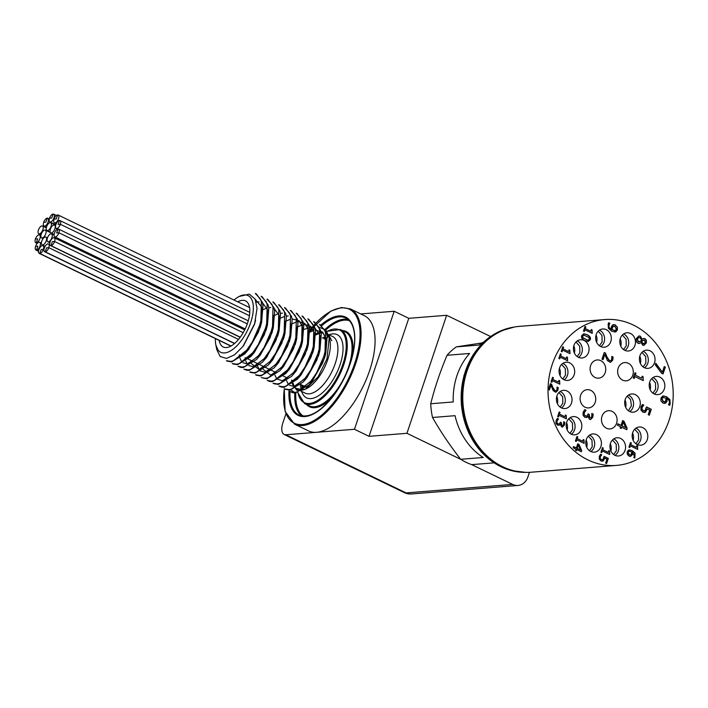 <?xml version="1.0" encoding="UTF-8"?>
<svg xmlns="http://www.w3.org/2000/svg" width="708" height="708" viewBox="0 0 708 708"><rect width="100%" height="100%" fill="white"/><g stroke="black" fill="none" stroke-linecap="round" stroke-linejoin="round"><path stroke-width="1.06" d="M315.697 333.937A31.462 14.611 115.8 0 1 319.034 332.548M320.166 332.291A31.462 14.611 115.8 0 1 322.547 332.167M326.662 333.928A31.462 14.611 115.8 0 1 329.574 338.937M329.3 337.256L329.928 340.389A31.462 14.611 115.8 0 1 306.599 388.621L305.183 389.347L318.122 376.798L326.972 358.823L329.3 337.256L325.769 329.901L319.574 327.45M305.891 388.966A31.462 14.611 115.8 0 1 300.953 390.196M297.67 389.489A31.462 14.611 115.8 0 1 295.705 388.072M294.404 386.364A31.462 14.611 115.8 0 1 293.068 383.108M319.503 324.521L324.45 329.804L325.503 332.733L324.999 351.849L323.76 356.487L316.626 372.789L310.909 381.125L297.484 391.843L294.926 392.427L290.607 391.71A36.577 16.992 -64.2 0 0 291.351 392.126A36.577 16.992 -64.2 0 0 295.378 392.94L290.2 389.427M312.963 329.255L309.865 331.087M291.643 380.081L291.908 382.479M292.174 383.771L296.926 390.338L305.183 389.347M328.76 335.123L331.813 340.725L328.795 335.229M323.105 332.725L320.273 333.017M294.572 424.163L308.573 430.924A64.021 29.736 -64.2 0 0 316.582 432.305A64.021 29.736 -64.2 0 0 366.673 378.488A64.021 29.736 -64.2 0 0 364.31 315.662L350.318 308.892A64.021 29.736 115.8 0 1 349.221 379.47A64.021 29.736 115.8 0 1 294.572 424.163L285.112 411.445L284.244 388.603M219.188 340.424A25.603 11.894 -64.2 0 0 223.224 346.991A25.603 11.894 -64.2 0 0 245.083 329.114A25.603 11.894 -64.2 0 0 245.517 300.882A25.603 11.894 -64.2 0 0 237.755 301.856M215.931 345.274L218.161 350.221A31.462 14.611 -64.2 0 0 249.623 325.485A31.462 14.611 -64.2 0 0 239.127 296.484A31.462 14.611 -64.2 0 0 234.003 300.042M215.409 338.592A31.462 14.611 -64.2 0 0 215.807 344.707A31.462 14.611 -64.2 0 0 216.913 348.186L215.825 344.787M216.002 345.663L216.798 349.708L220.223 356.566L226.472 358.407L234.507 354.85L242.977 346.389L254.623 323.671L257.048 308.44L255.101 299.05L249.26 294.121L239.127 296.484M227.418 361.186L231.746 361.876L244.897 353.814L248.402 349.734L258.42 332.043L261.633 322.06L262.978 305.573L262.323 302.183L256.34 293.944M255.34 293.493L260.287 298.776L261.341 301.705L260.845 320.821L259.597 325.459L252.464 341.769L246.756 350.097L233.321 360.815L230.764 361.399L226.445 360.691M261.172 296.316L266.12 301.599L267.173 304.529L266.677 323.644L265.429 328.282L258.296 344.584L252.588 352.92L239.154 363.638L236.596 364.222L232.286 363.505M267.005 299.139L271.952 304.422L273.005 307.352L272.509 326.468L271.261 331.105L264.128 347.407L258.42 355.743L244.986 366.461L242.428 367.036L238.118 366.328M272.846 301.953L277.784 307.245L278.837 310.166L278.341 329.282L277.094 333.919L269.96 350.23L264.252 358.558L250.827 369.284L248.26 369.859L243.95 369.151M278.678 304.776L283.616 310.06L284.678 312.989L284.174 332.105L282.926 336.743L275.793 353.044L270.084 361.381L256.659 372.098L254.092 372.682L249.782 371.966M284.51 307.599L289.448 312.883L290.51 315.812L290.006 334.928L288.758 339.566L281.625 355.867L275.916 364.204L262.491 374.921L259.924 375.497L255.615 374.789M290.342 310.423L295.289 315.706L296.342 318.635L295.838 337.751L294.59 342.38L287.457 358.69L281.749 367.027L268.323 377.745L265.757 378.32L261.447 377.612M296.174 313.237L301.121 318.52L302.174 321.45L301.67 340.566L300.422 345.203L293.289 361.514L287.581 369.841L274.155 380.559L271.589 381.143L267.279 380.435M302.006 316.06L306.953 321.344L308.007 324.273L307.502 343.389L306.254 348.026L299.121 364.328L293.413 372.665L279.987 383.382L277.421 383.966L273.111 383.249M307.838 318.883L312.786 324.167L313.839 327.096L313.334 346.212L312.095 350.849L304.953 367.151L299.245 375.488L285.82 386.205L283.253 386.78L278.943 386.072M313.671 321.697L318.618 326.981L319.671 329.91L319.166 349.026L317.927 353.664L310.785 369.974L305.077 378.302L291.652 389.028L289.094 389.604L284.775 388.896M295.378 392.94L309.051 384.842L311.901 381.603L322.582 363.071L324.742 356.965L325.795 353.088L327.14 336.601L326.485 333.211L320.503 324.972L319.52 324.476M285.749 389.391L290.076 390.081L303.219 382.019L306.732 377.939L316.75 360.248L319.963 350.265L321.308 333.778L320.653 330.388L314.662 322.149L313.688 321.662M278.925 386.117L281.89 387.214L284.244 387.258L297.387 379.196L300.9 375.116L310.909 357.425L314.131 347.451L315.476 330.963L314.821 327.565L308.83 319.335M274.084 383.754L278.412 384.435L291.554 376.382L295.068 372.302L305.077 354.611L308.299 344.628L309.644 328.14L308.989 324.751L302.997 316.511M267.261 380.47L270.226 381.568L272.571 381.621L285.722 373.559L289.236 369.479L299.245 351.788L302.466 341.805L303.812 325.317L303.157 321.928L297.165 313.688L296.192 313.202M261.429 377.656L266.739 378.798L279.89 370.735L283.404 366.656L293.413 348.964L296.634 338.99L297.979 322.503L297.325 319.104L291.333 310.874L290.36 310.378M256.588 375.293L260.907 375.975L274.058 367.921L277.571 363.832L287.581 346.15L290.802 336.167L292.147 319.68L291.492 316.29L285.501 308.051M250.756 372.47L255.075 373.151L268.226 365.098L271.739 361.018L281.749 343.327L284.97 333.344L286.315 316.857L285.66 313.467L279.669 305.228M243.924 369.187L246.897 370.284L249.243 370.337L262.394 362.275L265.907 358.195L275.916 340.504L279.138 330.521L280.483 314.033L279.828 310.644L273.837 302.404M238.092 366.372L241.065 367.47L243.41 367.514L256.561 359.452L260.066 355.372L270.084 337.681L273.306 327.707L274.651 311.219L273.996 307.821L268.005 299.59L267.031 299.095M233.251 364.009L237.578 364.691L250.729 356.637L254.234 352.557L264.252 334.866L267.465 324.884L268.81 308.396L268.155 305.006L262.172 296.767M218.161 350.221A31.577 14.673 115.8 0 1 217.577 349.159A30.922 14.364 115.8 0 1 216.913 348.186M354.469 429.278L394.188 311.263L408.773 318.317L369.054 436.332L354.469 429.278L285.82 434.765A13.753 6.39 115.8 0 1 284.094 434.464A13.753 6.39 115.8 0 1 282.961 422.649L285.917 413.87M285.82 434.765L406.091 492.918L512.636 484.414L471.678 464.607M460.731 459.315L406.941 433.305L369.054 436.332M360.735 313.936L394.188 311.263M490.573 336.521L446.659 315.29L408.773 318.317M406.941 433.305L446.659 315.29M512.636 484.414A13.753 11.753 85.4 0 0 517.99 485.449A13.753 11.753 85.4 0 0 527.867 477.042L529.451 472.333M255.429 320.795L254.446 324.503L243.481 345.743M255.261 299.378L261.668 306.945L261.394 323.052M261.641 322.06L260.279 327.326L248.402 349.734M249.074 348.849L240.41 356.584M256.252 302.13L259.101 301.874M262.473 302.741L267.5 309.768L267.226 325.875M267.482 324.884L266.111 330.149L254.234 352.557M254.907 351.672L246.242 359.407M273.89 315.317L273.058 328.698M273.315 327.698L271.943 332.964L260.066 355.372M260.739 354.496L247.473 363.832L242.994 362.806M241.278 361.045L239.959 358.186M239.649 356.982L239.313 354.77M263.394 309.529L266.916 308.033M268.704 307.626L270.766 307.511M274.138 308.387L279.164 315.405L278.616 332.689L277.775 335.787L266.889 356.929L253.305 366.656L248.827 365.629M247.11 363.868L245.791 361.009M245.481 359.806L245.145 357.593M285.554 320.954L284.448 335.512L283.607 338.61L272.722 359.752L259.137 369.47L251.623 363.824M251.313 362.629L250.977 360.407M275.058 315.166L278.589 313.671M280.368 313.272L282.43 313.148M291.386 323.777L290.28 338.336L289.439 341.433L278.554 362.567L264.969 372.293L259.863 370.771L257.075 365.107L256.809 363.231M280.89 317.989L284.421 316.494M286.209 316.087L288.262 315.972M297.218 326.6L296.112 341.15L295.271 344.247L283.404 366.656M284.076 365.779L270.801 375.116L263.288 369.47M262.978 368.266L262.641 366.054M286.722 320.804L290.253 319.317M292.041 318.91L298.98 320.671L302.493 326.689L301.944 343.973L301.104 347.07L289.236 369.479M289.908 368.594L281.235 376.329M292.554 323.627L296.086 322.131M296.962 321.901L298.98 321.618L304.812 323.494L308.325 329.512L307.785 346.796L306.936 349.894L296.05 371.036L282.465 380.754L277.253 379.125M276.279 377.966L274.952 375.107M274.642 373.904L274.306 371.691M298.387 326.45L304.812 324.441L310.644 326.317L314.157 332.326L313.617 349.61L312.768 352.708L300.9 375.116M301.573 374.24L292.9 381.966M304.219 329.273L311.591 327.255M314.963 328.131L319.989 335.149L319.715 351.256M319.972 350.265L318.6 355.531L306.732 377.939M307.405 377.054L294.13 386.4L289.652 385.373M287.944 383.612L286.616 380.754M286.306 379.55L285.97 377.337M310.051 332.087L313.582 330.592M315.37 330.194L322.308 331.955L325.83 337.973L325.282 355.257L324.432 358.354L312.564 380.762M313.237 379.877L299.962 389.214L295.484 388.188M293.776 386.426L292.448 383.568M292.139 382.373L291.802 380.152M315.883 334.911L319.414 333.415M321.202 333.017L323.264 332.893M42.144 237.994A4.319 2.009 -64.2 0 0 45.516 234.366A4.319 2.009 -64.2 0 0 45.356 230.127A4.319 2.009 -64.2 0 0 44.816 230.038A4.319 2.009 -64.2 0 0 41.445 233.667A4.319 2.009 -64.2 0 0 41.604 237.897A4.319 2.009 -64.2 0 0 42.144 237.994M56.667 232.959L58.003 228.985A4.319 2.009 -64.2 0 0 54.631 232.613A4.319 2.009 -64.2 0 0 54.79 236.853A4.319 2.009 -64.2 0 0 58.897 232.782L56.667 232.959L58.897 232.782A4.319 2.009 -64.2 0 0 58.543 229.073A4.319 2.009 -64.2 0 0 58.003 228.985L56.667 232.959M247.278 323.883L58.897 232.782L247.278 323.883M60.375 224.294L58.145 224.471L59.481 220.489A4.319 2.009 -64.2 0 0 56.1 224.117A4.319 2.009 -64.2 0 0 56.259 228.357A4.319 2.009 -64.2 0 0 60.375 224.294A4.319 2.009 -64.2 0 0 60.021 220.586A4.319 2.009 -64.2 0 0 59.481 220.489L58.145 224.471L60.375 224.294L249.428 315.715L60.375 224.294M57.649 214.922L56.313 218.905L54.074 219.082A4.319 2.009 -64.2 0 0 54.428 222.79A4.319 2.009 -64.2 0 0 58.118 219.772A4.319 2.009 -64.2 0 0 58.189 215.02A4.319 2.009 -64.2 0 0 57.649 214.922A4.319 2.009 -64.2 0 0 54.074 219.082L56.313 218.905L57.649 214.922M49.516 218.206A4.319 2.009 -64.2 0 0 49.87 221.914A4.319 2.009 -64.2 0 0 53.56 218.896A4.319 2.009 -64.2 0 0 53.631 214.135A4.319 2.009 -64.2 0 0 53.091 214.046L51.755 218.029L49.516 218.206L51.755 218.029L53.091 214.046A4.319 2.009 -64.2 0 0 49.516 218.206M43.684 222.294A4.319 2.009 -64.2 0 0 44.038 226.002A4.319 2.009 -64.2 0 0 47.719 222.985A4.319 2.009 -64.2 0 0 47.799 218.232A4.319 2.009 -64.2 0 0 47.259 218.135L45.914 222.117L43.684 222.294L45.914 222.117L47.259 218.135A4.319 2.009 -64.2 0 0 43.684 222.294M39.312 233.852A4.319 2.009 -64.2 0 0 42.692 230.224A4.319 2.009 -64.2 0 0 42.533 225.994A4.319 2.009 -64.2 0 0 41.993 225.896A4.319 2.009 -64.2 0 0 38.613 229.525A4.319 2.009 -64.2 0 0 38.772 233.764A4.319 2.009 -64.2 0 0 39.312 233.852M36.294 242.826A4.319 2.009 -64.2 0 0 39.675 239.198A4.319 2.009 -64.2 0 0 39.515 234.959A4.319 2.009 -64.2 0 0 35.4 239.021L37.639 238.844L36.294 242.826L37.639 238.844L35.4 239.021A4.319 2.009 -64.2 0 0 35.754 242.729A4.319 2.009 -64.2 0 0 36.294 242.826L37.329 243.322L36.294 242.826M36.48 250.154A4.319 2.009 -64.2 0 0 39.86 246.526A4.319 2.009 -64.2 0 0 39.701 242.286A4.319 2.009 -64.2 0 0 35.586 246.349L37.816 246.172L36.48 250.154L37.816 246.172L35.586 246.349A4.319 2.009 -64.2 0 0 35.94 250.057A4.319 2.009 -64.2 0 0 36.48 250.154L38.577 251.163L36.48 250.154M43.383 249.349A4.319 2.009 -64.2 0 0 43.029 245.649A4.319 2.009 -64.2 0 0 39.347 248.658A4.319 2.009 -64.2 0 0 39.267 253.42A4.319 2.009 -64.2 0 0 39.807 253.508L41.153 249.535L43.383 249.349L41.153 249.535L39.807 253.508A4.319 2.009 -64.2 0 0 43.383 249.349L43.976 249.641L43.383 249.349M231.038 345.982L39.807 253.508L231.038 345.982M48.799 247.676A4.319 2.009 -64.2 0 0 48.445 243.968A4.319 2.009 -64.2 0 0 44.763 246.986A4.319 2.009 -64.2 0 0 44.684 251.747A4.319 2.009 -64.2 0 0 45.224 251.836L46.569 247.853L48.799 247.676L46.569 247.853L45.224 251.836A4.319 2.009 -64.2 0 0 48.799 247.676L238.516 339.424L48.799 247.676M234.622 343.424L45.224 251.836L234.622 343.424M54.587 241.499A4.319 2.009 -64.2 0 0 54.233 237.791A4.319 2.009 -64.2 0 0 50.542 240.809A4.319 2.009 -64.2 0 0 50.472 245.57A4.319 2.009 -64.2 0 0 51.011 245.658L52.348 241.676L54.587 241.499L52.348 241.676L51.011 245.658A4.319 2.009 -64.2 0 0 54.587 241.499L243.18 332.698L54.587 241.499M240.269 337.176L51.011 245.658L240.269 337.176M42.657 244.941A4.319 2.009 -64.2 0 0 46.038 241.313A4.319 2.009 -64.2 0 0 45.878 237.083A4.319 2.009 -64.2 0 0 45.339 236.985A4.319 2.009 -64.2 0 0 41.958 240.614A4.319 2.009 -64.2 0 0 42.117 244.853A4.319 2.009 -64.2 0 0 42.657 244.941M48.321 241.817A4.319 2.009 -64.2 0 0 51.702 238.189A4.319 2.009 -64.2 0 0 51.542 233.959A4.319 2.009 -64.2 0 0 51.003 233.861A4.319 2.009 -64.2 0 0 47.622 237.49A4.319 2.009 -64.2 0 0 47.781 241.729A4.319 2.009 -64.2 0 0 48.321 241.817M51.312 232.941A4.319 2.009 -64.2 0 0 54.693 229.312A4.319 2.009 -64.2 0 0 54.534 225.073A4.319 2.009 -64.2 0 0 53.994 224.985A4.319 2.009 -64.2 0 0 50.613 228.613A4.319 2.009 -64.2 0 0 50.772 232.852A4.319 2.009 -64.2 0 0 51.312 232.941M47.489 230.578A4.319 2.009 -64.2 0 0 50.87 226.949A4.319 2.009 -64.2 0 0 50.71 222.71A4.319 2.009 -64.2 0 0 50.171 222.622A4.319 2.009 -64.2 0 0 46.79 226.25A4.319 2.009 -64.2 0 0 46.949 230.481A4.319 2.009 -64.2 0 0 47.489 230.578M494.016 462.846L471.732 464.625A64.968 55.516 -94.6 0 1 466.094 462.297A64.968 55.516 -94.6 0 1 460.687 459.288C449.89 445.465 440.509 431.535 432.526 417.49A64.968 55.516 -94.6 0 1 430.729 403.755C434.756 387.701 440.199 371.541 447.04 355.274A64.968 55.516 -94.6 0 1 456.288 346.876L482.042 342.938M484.015 341.787A64.968 55.516 85.4 0 0 478.812 345.079L456.288 346.876M447.04 355.274L469.572 353.469A64.968 55.516 85.4 0 0 453.253 401.949L430.729 403.755M432.526 417.49L455.049 415.685A64.968 55.516 85.4 0 0 483.21 457.492L460.687 459.288M629.27 451.164L628.085 452.208L629.394 454.819L631.032 454.872L631.837 451.899L628.952 451.253L627.784 452.235L629.093 454.846L630.731 454.89M629.111 451.173L628.642 451.279M630.279 455.076L631.032 454.872M632.625 452.279L632.536 454.518L630.474 456.465L629.005 456.129L627.253 454.253L627.2 451.766L628.642 450.049L632.005 450.465L635.076 453.147L634.837 457.996L633.793 457.492L634.421 456.359L632.625 452.279L632.235 454.545L630.324 456.474M629.297 449.863L631.704 450.492L634.766 453.173L634.536 458.023M628.642 450.049L629.447 449.846M604.774 458.094L603.287 460.917L600.986 460.935L599.304 459.147L599.278 456.439L600.579 454.191L601.738 454.757L600.216 456.925L600.26 458.527L601.428 459.651L602.782 459.687L604.11 456.359L608.322 458.395L606.579 463.572L605.614 463.112L606.951 459.147L604.473 458.12L602.986 460.935L602.181 461.262M608.322 458.395L606.322 463.448M604.092 456.518L608.013 458.421M602.782 459.687L601.119 459.678L602.481 459.704L601.119 459.678L600.26 458.527M600.924 455.651L599.915 456.943L599.959 458.545M601.703 454.846L600.623 455.678M600.464 454.315L601.428 454.775M584.003 439.898L584.153 443.385L576.799 439.827L576.232 441.5L575.4 441.093L576.949 436.491L577.781 436.889L577.206 438.606L582.675 441.252L583.259 439.535L584.003 439.898L583.905 443.261M576.799 439.827L575.976 441.376M583.206 439.686L583.702 439.925M582.675 441.252L577.206 438.606M577.781 436.889L576.905 438.633M576.896 436.632L577.48 436.916M566.232 415.375L566.382 418.862L559.028 415.304L558.462 416.977L557.63 416.57L559.178 411.968L560.01 412.366L559.435 414.083L564.904 416.729L565.48 415.021L566.232 415.375L566.126 418.738M559.028 415.304L558.205 416.853M565.435 415.162L565.931 415.401M564.904 416.729L559.435 414.083M560.01 412.366L559.134 414.109M559.125 412.118L559.709 412.392M559.63 380.7L559.78 384.187L552.417 380.63L551.859 382.302L551.019 381.895L552.576 377.293L553.408 377.691L552.833 379.408L558.302 382.055L558.878 380.346L559.63 380.7L559.524 384.063M552.417 380.63L551.603 382.178M558.833 380.488L559.32 380.727M558.302 382.055L552.833 379.408M553.408 377.691L552.523 379.435M552.523 377.444L553.107 377.718M569.834 350.186L569.984 353.664L562.63 350.106L562.063 351.788L561.232 351.38L562.78 346.778L563.612 347.177L563.037 348.894L568.506 351.54L569.09 349.823L569.834 350.186L569.736 353.549M562.63 350.106L561.807 351.664M569.037 349.973L569.533 350.212M568.506 351.54L563.037 348.894M563.612 347.177L562.736 348.92M562.727 346.92L563.311 347.203M584.011 335.043L582.649 336.034L583.047 337.84L587.905 340.265L589.339 339.265L588.959 337.442L583.649 335.07M583.702 335.07L582.348 336.061L582.737 337.866L587.905 340.265M583.658 333.795L586.711 334.654C589.605 336.026 590.684 337.716 589.941 339.734L588.029 341.513M590.251 339.707L588.189 341.504L584.985 340.663C582.091 339.291 581.011 337.601 581.746 335.592L583.808 333.778L587.012 334.627C589.906 335.999 590.985 337.698 590.251 339.707L589.941 339.734M644.484 340.185L642.775 340.557L641.687 341.796L643.191 343.778L645.271 342.654L644.484 340.185L643.643 340.061M644.183 340.212L642.475 340.583L641.377 341.822L642.891 343.805L643.776 343.929M642.891 343.805L643.625 343.955M638.811 337.521L637.058 338.875L638.147 341.743L640.475 341.229L641.59 339.929L640.014 337.725L638.961 337.504L637.359 338.858L638.448 341.716L639.156 341.92M638.147 341.743L639.005 341.946M642.236 339.229L643.776 338.433L644.829 338.663C646.307 339.539 646.758 341.017 646.192 343.106L643.846 345.433L642.731 345.203L641.041 342.477L639.271 343.53L638.067 343.265C636.395 342.256 635.846 340.628 636.439 338.389L638.997 335.937L640.413 336.22L642.2 339.212M641.041 342.477L639.12 343.539M643.625 338.451L644.528 338.69C645.997 339.566 646.457 341.044 645.891 343.132L643.696 345.442M638.846 335.955L640.112 336.247L641.899 339.238M647.236 408.932L645.537 412.153L642.908 412.18L640.988 410.136L640.961 407.047L642.439 404.48L643.767 405.118L642.032 407.596L642.076 409.428L643.413 410.711L644.961 410.746L646.484 406.95L651.289 409.277L649.298 415.198L648.201 414.667L649.732 410.136L646.935 408.959L645.236 412.18L644.298 412.552M651.289 409.277L649.05 415.074M646.457 407.109L650.988 409.295M642.076 409.428L643.112 410.737L644.661 410.773M644.961 410.746L644.227 410.95M642.837 406.144L641.731 407.622L641.775 409.445M643.731 405.224L642.537 406.171M642.333 404.595L643.466 405.144M625.713 427.579L623.288 422.189L621.766 425.844L625.713 427.579L621.766 425.844M623.288 422.189L622.067 425.818M621.164 428.499L620.164 428.013L620.589 426.72L617.385 425.172L617.854 423.782L621.058 425.331L622.668 420.57L623.978 421.207L627.164 428.358L626.722 429.685L621.597 427.207L621.164 428.499M621.597 427.207L620.916 428.375M627.164 428.358L626.465 429.561M623.978 421.207L626.863 428.384M622.615 420.711L623.677 421.225M621.058 425.331L617.801 423.933M613.119 357.08L612.747 360.115L610.455 362.381L607.429 360.629L604.853 354.389L603.074 359.691L601.986 359.168L604.225 352.513L605.552 353.15L606.614 356.867L609.225 360.611L610.88 360.62L611.703 359.487L611.792 356.434L613.119 357.08L612.447 360.133L610.296 362.39M604.853 354.389L602.818 359.567M611.783 356.602L612.818 357.098M605.552 353.15L606.924 356.841L609.535 360.584L610.88 360.62M604.181 352.664L605.251 353.177M643.059 376.638L643.227 380.621L634.819 376.55L634.173 378.461L633.226 378.001L634.996 372.744L635.952 373.204L635.288 375.16L641.545 378.187L642.2 376.222L643.059 376.638L642.979 380.497M634.819 376.55L633.925 378.346M642.156 376.373L642.758 376.665M641.545 378.187L635.288 375.16M635.952 373.204L634.987 375.187M634.943 372.886L635.642 373.222M593.171 414.1L592.8 417.189L590.552 419.579L589.463 419.34L587.95 416.286L586.861 417.446L584.879 417.366L583.1 415.392L583.135 412.321L584.702 409.649L586.02 410.295L584.242 412.755L584.215 414.64L585.463 415.941L587.038 415.95L588.127 413.87L589.162 414.375L589.826 417.809L591.03 417.729L591.755 416.552L591.853 413.454L593.171 414.1L592.499 417.216L590.401 419.579M591.03 417.729L589.525 417.826L590.729 417.747L589.525 417.826L588.693 414.879L589.162 414.375M588.074 414.021L588.861 414.392M584.215 414.64L585.162 415.968L586.737 415.977M587.038 415.95L586.277 416.171M585.985 410.401L583.941 412.782L583.914 414.667M584.587 409.773L585.72 410.313M587.95 416.286L586.56 417.472M591.835 413.622L592.87 414.118M663.308 397.427L661.936 398.622L663.423 401.613L665.299 401.666L666.219 398.268L662.918 397.533L661.626 398.648L663.122 401.64L664.989 401.693M663.148 397.436L662.608 397.56M664.458 401.905L665.299 401.666M667.122 398.701L667.016 401.268L665.759 403.091L662.98 403.109L660.98 400.958L660.918 398.126L662.564 396.153L666.414 396.63L669.918 399.701L670.193 404.082L669.653 405.241L668.449 404.666L669.175 403.365C669.786 401.516 669.095 399.967 667.122 398.701L666.715 401.286L664.511 403.498M663.343 395.94L666.104 396.657L669.609 399.728L669.883 404.109L669.343 405.268M663.033 373.974L661.635 373.293L655.272 364.788L655.794 363.248L662.369 372.16L664.246 366.594L665.343 367.125L663.033 373.974M665.343 367.125L662.776 373.851M664.192 366.744L665.033 367.151M662.369 372.16L655.688 363.549M612.128 329.751L615.429 330.494L616.411 329.397L614.925 326.406L613.048 326.353L611.827 329.778L615.128 330.521M613.597 326.14L611.96 327.592L611.827 329.778M613.438 326.14L612.747 326.379M614.73 330.636L615.429 330.494M613.562 324.556L615.057 324.937L617.066 327.087L617.128 329.919L614.712 332.123M617.367 327.061L617.429 329.901L615.783 331.893L611.933 331.388L608.42 328.308L608.154 323.937L608.694 322.777L609.898 323.361L609.172 324.653C608.57 326.592 609.252 328.14 611.225 329.309L611.331 326.751L612.588 324.937L615.367 324.91L617.066 327.087M611.225 329.309L610.924 329.335C608.951 328.167 608.26 326.618 608.871 324.68L609.88 323.432M608.615 322.91L609.597 323.379M592.065 329.884L592.224 333.362L584.861 329.804L584.295 331.486L583.463 331.079L585.012 326.476L585.852 326.875L585.268 328.592L590.746 331.238L591.322 329.521L592.065 329.884L591.968 333.247M584.861 329.804L584.047 331.362M591.269 329.671L591.764 329.91M590.746 331.238L585.268 328.592M585.852 326.875L584.967 328.618M584.967 326.618L585.543 326.901M567.453 357.274L567.604 360.753L560.24 357.195L559.683 358.868L558.842 358.469L560.4 353.858L561.232 354.266L560.656 355.974L566.126 358.62L566.701 356.912L567.453 357.274L567.347 360.629M560.24 357.195L559.426 358.744M566.657 357.053L567.143 357.292M566.126 358.62L560.656 355.974M561.232 354.266L560.347 356M560.347 354.009L560.931 354.292M558.223 387.63L557.895 390.285L555.886 392.267L553.231 390.736L550.983 385.276L549.426 389.913L548.479 389.462L550.435 383.639L551.594 384.196L552.488 387.453L554.771 390.728L556.258 390.728L556.984 389.736L557.054 387.064L558.223 387.63L557.594 390.312L555.727 392.276M550.983 385.276L549.169 389.789M557.054 387.232L557.913 387.657M551.594 384.196L552.798 387.426L555.081 390.701L556.258 390.728M550.39 383.78L551.293 384.223M564.816 422.278L564.488 424.986L562.524 427.074L561.568 426.862L560.249 424.198L559.293 425.216L557.559 425.145L556.001 423.419L556.028 420.729L557.4 418.393L558.559 418.95L557.001 421.11L556.975 422.764L558.072 423.897L559.444 423.906L560.4 422.083L561.302 422.526L561.886 425.526L562.94 425.455L563.577 424.428L563.656 421.72L564.816 422.278L564.188 425.012L562.373 427.083M562.94 425.455L561.586 425.552L562.639 425.481L561.586 425.552L560.86 422.968L561.302 422.526M560.347 422.234L561.001 422.543M559.444 423.906L557.771 423.924L559.143 423.924L557.771 423.924L556.975 422.764M558.524 419.048L556.7 421.136L556.674 422.782M557.293 418.508L558.258 418.977M560.249 424.198L558.984 425.243M563.648 421.888L564.515 422.304M580.436 449.89L578.312 445.173L576.94 448.376L580.436 449.89L576.94 448.376M578.312 445.173L577.241 448.35M576.454 450.686L575.577 450.261L575.958 449.137L573.153 447.783L573.56 446.562L576.365 447.925L577.763 443.757L578.923 444.305L581.71 450.571L581.312 451.731L576.834 449.562L576.454 450.686M576.834 449.562L576.206 450.571M581.71 450.571L581.064 451.607M578.923 444.305L581.401 450.589M577.719 443.898L578.613 444.332M576.365 447.925L573.507 446.713M609.508 451.023L609.659 454.501L602.304 450.943L601.738 452.624L600.906 452.217L602.455 447.615L603.287 448.014L602.712 449.73L608.181 452.377L608.756 450.66L609.508 451.023L609.402 454.377M602.304 450.943L601.481 452.5M608.712 450.81L609.207 451.049M608.181 452.377L602.712 449.73M603.287 448.014L602.411 449.757M602.402 447.757L602.986 448.04M637.554 445.952L637.713 449.43L630.35 445.872L629.784 447.553L628.952 447.146L630.501 442.544L631.332 442.942L630.757 444.659L636.235 447.306L636.811 445.589L637.554 445.952L637.457 449.306M630.35 445.872L629.536 447.429M636.758 445.739L637.253 445.978M636.235 447.306L630.757 444.659M631.332 442.942L630.456 444.677M630.456 442.686L631.032 442.969M633.315 325.043A73.163 62.516 85.4 0 0 604.791 319.556A73.163 62.516 85.4 0 0 548.302 397.462A73.163 62.516 85.4 0 0 616.438 465.413A73.163 62.516 85.4 0 0 672.6 404.418A73.163 62.516 85.4 0 0 633.315 325.043M622.633 380.134A9.142 7.815 85.4 0 0 626.199 380.815A9.142 7.815 85.4 0 0 633.262 371.081A9.142 7.815 85.4 0 0 624.739 362.584A9.142 7.815 85.4 0 0 617.721 370.204A9.142 7.815 85.4 0 0 622.633 380.134M654.174 393.94A9.142 7.815 85.4 0 0 657.741 394.63A9.142 7.815 85.4 0 0 664.803 384.895A9.142 7.815 85.4 0 0 656.281 376.399A9.142 7.815 85.4 0 0 649.263 384.019A9.142 7.815 85.4 0 0 654.174 393.94M590.755 451.492A9.142 7.815 85.4 0 0 594.322 452.182A9.142 7.815 85.4 0 0 601.384 442.438A9.142 7.815 85.4 0 0 592.87 433.942A9.142 7.815 85.4 0 0 585.843 441.571A9.142 7.815 85.4 0 0 590.755 451.492M614.907 455.297A9.142 7.815 85.4 0 0 618.473 455.979A9.142 7.815 85.4 0 0 625.536 446.244A9.142 7.815 85.4 0 0 617.022 437.748A9.142 7.815 85.4 0 0 610.004 445.367A9.142 7.815 85.4 0 0 614.907 455.297M637.156 444.527A9.142 7.815 85.4 0 0 640.713 445.208A9.142 7.815 85.4 0 0 647.776 435.473A9.142 7.815 85.4 0 0 639.262 426.977A9.142 7.815 85.4 0 0 632.244 434.597A9.142 7.815 85.4 0 0 637.156 444.527M595.083 377.488A9.142 7.815 85.4 0 0 598.649 378.178A9.142 7.815 85.4 0 0 605.712 368.443A9.142 7.815 85.4 0 0 597.198 359.947A9.142 7.815 85.4 0 0 590.171 367.567A9.142 7.815 85.4 0 0 595.083 377.488M585.082 407.224A9.142 7.815 85.4 0 0 588.649 407.905A9.142 7.815 85.4 0 0 595.711 398.17A9.142 7.815 85.4 0 0 587.189 389.674A9.142 7.815 85.4 0 0 580.171 397.303A9.142 7.815 85.4 0 0 585.082 407.224M644.395 367.691A9.142 7.815 85.4 0 0 647.962 368.372A9.142 7.815 85.4 0 0 655.015 358.637A9.142 7.815 85.4 0 0 646.501 350.141A9.142 7.815 85.4 0 0 639.483 357.77A9.142 7.815 85.4 0 0 644.395 367.691M624.801 350.336A9.142 7.815 85.4 0 0 628.368 351.018A9.142 7.815 85.4 0 0 635.43 341.283A9.142 7.815 85.4 0 0 626.907 332.787A9.142 7.815 85.4 0 0 619.889 340.415A9.142 7.815 85.4 0 0 624.801 350.336M600.65 346.531A9.142 7.815 85.4 0 0 604.216 347.221A9.142 7.815 85.4 0 0 611.278 337.486A9.142 7.815 85.4 0 0 602.756 328.99A9.142 7.815 85.4 0 0 595.738 336.61A9.142 7.815 85.4 0 0 600.65 346.531M578.409 357.301A9.142 7.815 85.4 0 0 581.967 357.991A9.142 7.815 85.4 0 0 589.029 348.248A9.142 7.815 85.4 0 0 580.516 339.76A9.142 7.815 85.4 0 0 573.498 347.38A9.142 7.815 85.4 0 0 578.409 357.301M606.446 428.234A9.142 7.815 85.4 0 0 610.013 428.924A9.142 7.815 85.4 0 0 617.066 419.18A9.142 7.815 85.4 0 0 608.553 410.684A9.142 7.815 85.4 0 0 601.535 418.313A9.142 7.815 85.4 0 0 606.446 428.234M561.382 407.879A9.142 7.815 85.4 0 0 564.949 408.569A9.142 7.815 85.4 0 0 572.011 398.834A9.142 7.815 85.4 0 0 563.488 390.338A9.142 7.815 85.4 0 0 556.47 397.958A9.142 7.815 85.4 0 0 561.382 407.879M571.161 434.137A9.142 7.815 85.4 0 0 574.728 434.827A9.142 7.815 85.4 0 0 581.79 425.083A9.142 7.815 85.4 0 0 573.276 416.596A9.142 7.815 85.4 0 0 566.258 424.216A9.142 7.815 85.4 0 0 571.161 434.137M564.037 379.762A9.142 7.815 85.4 0 0 567.595 380.444A9.142 7.815 85.4 0 0 574.657 370.709A9.142 7.815 85.4 0 0 566.143 362.213A9.142 7.815 85.4 0 0 559.125 369.833A9.142 7.815 85.4 0 0 564.037 379.762M629.651 411.49A9.142 7.815 85.4 0 0 633.217 412.18A9.142 7.815 85.4 0 0 640.28 402.436A9.142 7.815 85.4 0 0 631.757 393.949A9.142 7.815 85.4 0 0 624.739 401.569A9.142 7.815 85.4 0 0 629.651 411.49M625.624 407.242A9.142 7.815 85.4 0 0 625.049 400.02M629.784 411.552A9.142 7.815 85.4 0 0 633.554 403.056A9.142 7.815 85.4 0 0 628.598 395.17A9.142 7.815 85.4 0 0 628.465 395.108M573.799 345.831A9.142 7.815 -94.6 0 1 574.374 353.053M577.224 340.92A9.142 7.815 -94.6 0 1 582.303 348.787A9.142 7.815 -94.6 0 1 578.533 357.363M596.048 335.061A9.142 7.815 -94.6 0 1 596.623 342.283M599.464 330.149A9.142 7.815 -94.6 0 1 604.543 338.017A9.142 7.815 -94.6 0 1 600.773 346.593M620.199 338.866A9.142 7.815 -94.6 0 1 620.774 346.088M623.615 333.955A9.142 7.815 -94.6 0 1 628.704 341.822A9.142 7.815 -94.6 0 1 624.934 350.398M639.793 356.221A9.142 7.815 -94.6 0 1 640.368 363.443M643.209 351.301A9.142 7.815 -94.6 0 1 648.289 359.177A9.142 7.815 -94.6 0 1 644.519 367.753M649.572 382.47A9.142 7.815 -94.6 0 1 650.148 389.692M652.988 377.559A9.142 7.815 -94.6 0 1 658.077 385.426A9.142 7.815 -94.6 0 1 654.307 394.002M632.545 433.057A9.142 7.815 -94.6 0 1 633.129 440.279M635.97 428.136A9.142 7.815 -94.6 0 1 641.05 436.004A9.142 7.815 -94.6 0 1 637.28 444.589M610.305 443.827A9.142 7.815 -94.6 0 1 610.88 451.049M613.73 438.907A9.142 7.815 -94.6 0 1 618.81 446.775A9.142 7.815 -94.6 0 1 615.04 455.35M586.153 440.022A9.142 7.815 -94.6 0 1 586.728 447.244M589.578 435.11A9.142 7.815 -94.6 0 1 589.702 435.172A9.142 7.815 -94.6 0 1 594.667 443.058A9.142 7.815 -94.6 0 1 590.888 451.554M566.559 422.667A9.142 7.815 -94.6 0 1 567.135 429.889M569.984 417.755A9.142 7.815 -94.6 0 1 575.064 425.623A9.142 7.815 -94.6 0 1 571.294 434.199M556.78 396.409A9.142 7.815 -94.6 0 1 557.355 403.631M560.196 391.497A9.142 7.815 -94.6 0 1 565.285 399.365A9.142 7.815 -94.6 0 1 561.515 407.941M559.426 368.293A9.142 7.815 -94.6 0 1 560.01 375.514M562.851 363.372A9.142 7.815 -94.6 0 1 567.931 371.24A9.142 7.815 -94.6 0 1 564.161 379.824M604.791 319.556L519.548 326.361A73.163 62.516 85.4 0 0 463.05 404.268A73.163 62.516 85.4 0 0 531.186 472.218L616.438 465.413M295.847 392.905A53.118 24.674 -64.2 0 0 303.263 416.118M349.407 320.697A53.118 24.674 -64.2 0 0 325.848 329.981M325.087 329.3A53.843 25.01 115.8 0 1 348.115 319.476M301.502 415.861A53.843 25.01 115.8 0 1 294.82 392.94M320.821 325.14A54.578 25.355 115.8 0 1 354.805 338.672A54.578 25.355 115.8 0 1 320.485 409.366A54.578 25.355 115.8 0 1 289.014 390.657M289.997 391.374A53.843 25.01 -64.2 0 0 299.006 415.003C310.272 418.95 323.291 410.286 338.061 388.993C346.601 375.337 351.929 361.452 354.044 347.327C355.115 339.3 354.788 332.618 353.071 327.3C351.513 322.68 349.124 319.6 345.885 318.051A53.843 25.01 -64.2 0 0 321.724 325.715M304.546 403.542L309.325 405.852A41.117 19.098 -64.2 0 0 344.424 377.152A41.117 19.098 -64.2 0 0 345.132 331.822L340.344 329.512A41.117 19.098 115.8 0 1 339.636 374.842A41.117 19.098 115.8 0 1 304.546 403.542L297.749 392.533M297.953 392.471A40.383 18.762 -64.2 0 0 323.299 396.055A40.383 18.762 -64.2 0 0 346.168 348.168A40.383 18.762 -64.2 0 0 327.069 331.494M302.626 385.382A41.117 19.098 -64.2 0 0 302.422 388.612M327.999 336.565A41.117 19.098 -64.2 0 0 324.919 339.282M342.451 330.53A41.852 19.443 115.8 0 1 352.363 355.991M332.769 396.515A41.852 19.443 115.8 0 1 306.652 404.56M284.351 388.665A63.286 29.4 -64.2 0 0 321.45 415.286A63.286 29.4 -64.2 0 0 359.522 326.291A63.286 29.4 -64.2 0 0 308.803 331.486M300.245 384.842A31.462 14.611 -64.2 0 0 302.042 390.126M300.449 390.834L305.245 393.152A31.462 14.611 -64.2 0 0 328.14 378.258A31.462 14.611 -64.2 0 0 337.362 343.407A31.462 14.611 -64.2 0 0 332.645 336.512L328.565 334.539M328.273 335.884A31.462 14.611 -64.2 0 0 327.069 336.096M325.397 336.627A31.462 14.611 -64.2 0 0 322.45 338.088M329.034 334.769A35.117 16.311 115.8 0 1 336.548 373.346A35.117 16.311 115.8 0 1 301.643 391.409M406.091 492.918A13.753 6.39 115.8 0 1 404.365 492.626A13.753 13.753 0 0 0 411.454 493.954A13.753 11.753 -94.6 0 1 406.091 492.918M514.238 327.052A73.013 62.392 85.4 0 0 461.536 389.595A73.013 62.392 85.4 0 0 500.972 466.731A73.013 62.392 85.4 0 0 525.849 472.378L511.592 470.661L497.945 465.218L481.183 451.846L468.785 433.092L461.297 404.808L463.926 375.647L473.218 354.69L487.892 338.504L500.476 330.999L514.265 327.052M517.955 471.634A73.013 62.392 -94.6 0 1 502.114 466.643A73.013 62.392 -94.6 0 1 462.342 394.754A73.013 62.392 -94.6 0 1 506.574 329.034M340.344 329.512L326.954 331.326M302.732 388.497L302.935 385.541M328.592 336.459L327.246 337.583M326.007 338.69L325.238 339.433M350.318 308.892L341.318 307.529L330.822 311.113L308.715 331.441M302.626 390.028L301.484 384.833M328.565 336.397L327.176 336.875M325.707 337.566L323.777 338.725M307.688 387.834L306.529 387.276M305.75 386.895L300.696 384.453M288.245 378.435L283.2 375.992M276.58 372.789L254.03 361.885M253.252 361.514L248.198 359.062M308.838 319.317L307.856 318.839M303.006 316.494L302.024 316.016M285.51 308.033L284.527 307.555M279.678 305.21L278.695 304.732M273.846 302.387L272.863 301.918M262.181 296.749L261.199 296.271M256.349 293.926L255.367 293.457M291.351 392.126L290.59 391.754M285.74 389.409L284.758 388.931M274.076 383.771L273.093 383.294M256.579 375.311L255.597 374.833M250.747 372.488L249.756 372.01M233.242 364.027L232.259 363.549M227.41 361.204L226.427 360.726M284.094 434.464L404.365 492.626M411.454 493.954L517.99 485.449M255.287 321.405L255.597 320.14M243.959 345.141L242.977 346.389M278.616 332.689L279.147 330.521M267.288 356.425L265.907 358.195M284.448 335.512L284.979 333.344M273.12 359.248L271.739 361.018M290.28 338.336L290.811 336.167M278.952 362.062L277.571 363.832M296.112 341.15L296.643 338.982M301.944 343.973L302.475 341.805M307.785 346.796L308.307 344.628M296.448 370.523L295.068 372.302M313.617 349.61L314.14 347.442M325.282 355.257L325.804 353.088M50.445 232.587L45.356 230.127M43.082 238.623L41.604 237.897M245.172 328.919L54.79 236.853M57.684 229.047L56.259 228.357M249.579 307.564L58.189 215.02M56.295 223.693L54.428 222.79M56.428 215.489L53.631 214.135M55.852 224.808L49.87 221.914M49.303 218.958L47.799 218.232M46.471 227.179L44.038 226.002M46.321 227.826L42.533 225.994M41.046 234.861L38.772 233.764M40.914 235.631L39.515 234.959M41.391 243.101L39.701 242.286M44.967 246.579L43.029 245.649M230.879 346.079L39.267 253.42M49.825 244.641L48.445 243.968M234.498 343.53L44.684 251.747M244.694 329.901L54.233 237.791M240.171 337.3L50.472 245.57M47.48 237.853L45.878 237.083M45.126 246.304L42.117 244.853M54.056 235.171L51.542 233.959M49.87 242.738L47.781 241.729M55.649 225.613L54.534 225.073M54.109 234.463L50.772 232.852M55.755 225.153L50.71 222.71M50.162 232.038L46.949 230.481M60.021 220.586L249.791 312.352M58.543 229.073L248.269 320.821M35.94 250.057L38.559 251.322M35.754 242.729L37.223 243.437M628.385 410.72L631.403 405.834L630.571 399.569L627.226 396.153M575.976 341.964L579.702 346.247L579.87 352.717L577.144 356.531M598.216 331.194L601.95 335.477L602.11 341.946L599.384 345.761M622.376 334.999L626.102 339.282L626.261 345.743L623.536 349.566M641.961 352.345L645.696 356.628L645.855 363.098L643.13 366.912M651.749 378.603L655.475 382.886L655.635 389.356L652.909 393.17M634.722 429.181L638.457 433.464L638.616 439.934L635.89 443.748M612.482 439.951L616.208 444.235L616.376 450.704L613.641 454.518M588.33 436.155L591.95 440.181L592.26 446.783L589.49 450.722M568.736 418.8L572.462 423.083L572.63 429.552L569.896 433.367M558.957 392.542L562.683 396.825L562.851 403.294L560.116 407.109M561.603 364.416L565.338 368.7L565.497 375.169L562.771 378.984"/></g></svg>
